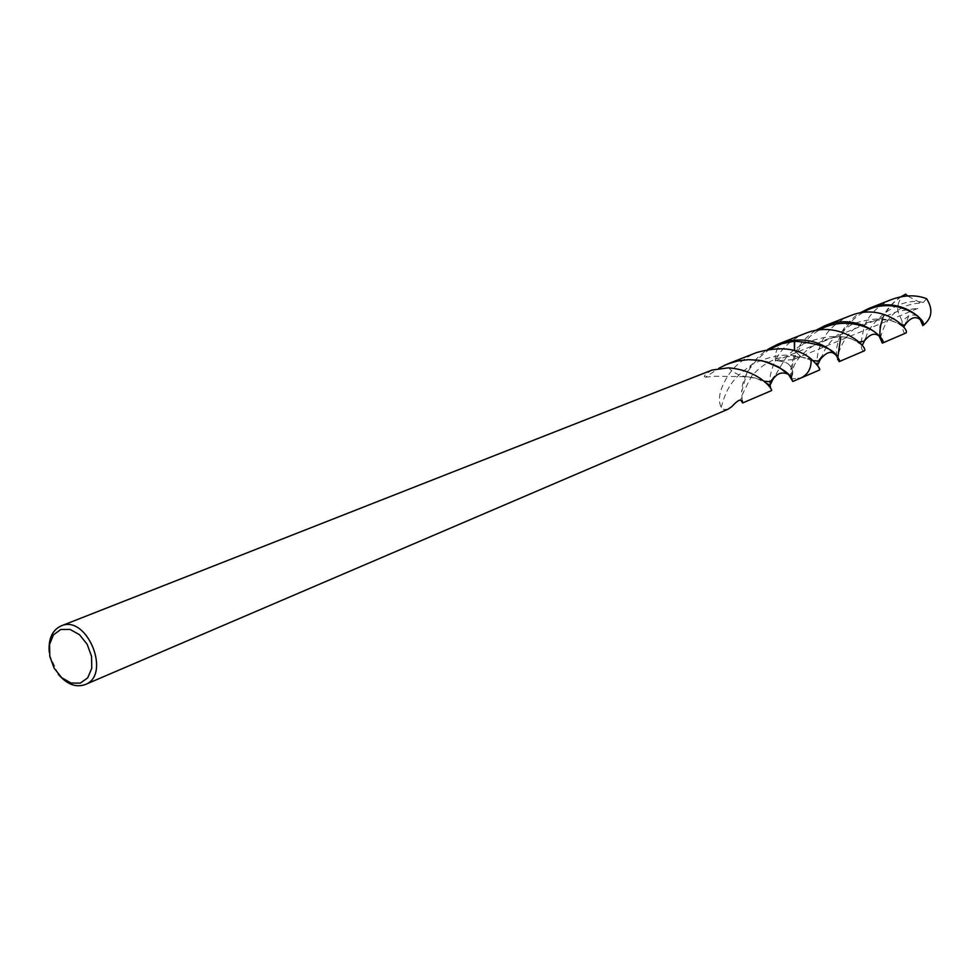 <?xml version="1.0" encoding="UTF-8"?>
<svg xmlns="http://www.w3.org/2000/svg" width="980" height="980" viewBox="0 0 980 980"><rect width="100%" height="100%" fill="white"/><g stroke="black" fill="none" stroke-linecap="round" stroke-linejoin="round"><path stroke-width="0.73" stroke-dasharray="4.9 3.68" d="M58.237 674.167L49.723 655.424L49.245 652.264M805.119 333.482C791.277 339.484 781.354 348.439 775.352 360.346L783.388 361.706C788.778 363.066 791.914 366.716 792.808 372.657L791.571 378.917L801.003 377.962L791.571 378.917L791.975 377.986L792.502 380.118M712.203 370.011L705.71 374.078L704.314 376.443L705.478 377.19L718.891 368.247M771.566 390.567L770.648 388.435M770.072 385.226C769.006 379.358 770.635 371.322 774.947 361.142L775.352 360.346C774.776 351.073 778.279 344.642 785.85 341.065C778.279 344.642 774.776 351.073 775.352 360.346L783.388 361.706C788.778 363.066 791.914 366.716 792.808 372.657L791.975 377.986L791.595 373.601L792.795 363.764L795.49 355.813L800.048 347.533L810.387 336.042L819.292 329.942M813.229 360.714L802.926 357.541L811.073 358.901L801.469 357.185L794.474 350.62L801.469 357.185C782.212 354.086 765.613 360.383 751.66 376.087C743.734 391.29 740.365 398.395 741.554 397.427L740.635 399.999M742.179 400.514L741.639 392.012L747.03 372.474C751.403 363.458 758.348 355.752 767.842 349.346M728.103 409.187L723.914 409.53L721.207 407.374C717.997 400.747 719.161 392.135 724.698 381.526C731.08 368.701 741.725 359.035 756.621 352.543M721.207 407.374C727.454 384.466 734.388 377.753 752.028 364.462C771.211 355.054 788.177 352.751 802.926 357.541L808.659 359.244L815.985 363.494M836.895 356.536C835.646 351.122 836.908 343.76 840.693 334.462C844.564 326.046 850.934 318.904 859.791 313.012M905.447 333.212C903.462 333.494 902.323 329.427 902.029 321.011L908.705 315.854C914.12 314.017 917.954 315.278 920.232 319.639M850.15 315.793C836.602 321.697 827.071 330.517 821.571 342.216C817.736 351.428 816.352 358.803 817.406 364.364M817.577 365.491L819.513 370.024M791.387 378.145C789.598 372.682 790.983 364.229 795.539 352.788C799.656 344.078 806.307 336.655 815.483 330.517M879.354 336.507L879.856 326.487L882.833 317.361C886.471 309.251 892.56 302.367 901.11 296.695M926.602 298.68L923.295 302.489L921.029 303.089L907.456 295.911M892.057 299.317C879.109 304.976 870.069 313.416 864.923 324.625C860.342 341.469 860.036 350.24 864.017 350.963M902.029 321.011L897.827 311.273C897.141 303.702 899.763 297.981 905.679 294.135M793.126 359.623L775.425 360.946L897.827 311.273L918.505 308.149L793.126 359.623M792.661 380.497L791.803 378.782M859.068 342.045L854.229 340.403C839.811 331.522 797.389 337.769 783.388 361.706L774.702 376.418M764.118 381.171L760.615 379.995C753.302 375.242 740.708 380.081 728.557 367.831M769.986 349.002C751.611 362.245 742.166 376.577 741.639 392.012M862.878 312.522C851.975 319.284 844.601 327.614 840.742 337.512M908.705 315.854L906.365 322.2M902.017 325.127L897.656 323.327C887.12 317.361 872.102 317.581 852.612 323.976C835.45 334.793 825.295 345.573 822.147 356.304M901.355 296.646C891.935 303.188 885.614 310.905 882.38 319.786M923.295 302.489C896.651 295.531 867.141 325.703 865.879 338.296M861.555 344.85L854.229 340.403C832.939 326.842 791.399 354.919 792.808 372.657L791.546 375.683L787.932 374.091M705.478 377.19L714.812 376.234L747.642 376.737L757.773 378.942L766.421 383.266M903.634 327.173L897.656 323.327C886.888 317.863 873.842 318.831 858.517 326.23C845.348 332.955 839.297 350.228 837.851 355.507L834.727 354.111M879.783 336.606L880.812 336.863C882.551 328.361 891.371 304.082 921.029 303.089"/><path stroke-width="1.47" d="M49.796 656.331L49.551 644.448L53.447 634.869L60.76 629.491L70.046 629.417L79.49 634.697L87.171 644.301L91.544 656.306L91.74 668.299L87.722 677.866L80.311 683.121L71.026 683.048L61.691 677.707L54.121 668.176L49.796 656.331M49.245 652.264C48.228 638.985 52.173 630.201 61.091 625.926C86.865 614.031 111.867 674.963 85.15 684.591C75.815 687.801 66.848 684.334 58.237 674.167M718.891 368.247L727.356 364.058L737.781 360.934L748.353 359.672L758.594 360.211L767.022 362.024L778.733 366.986L788.839 374.911L792.808 381.465L791.387 378.145M61.079 625.938L712.203 370.011L728.557 367.831C760.284 370.489 773.134 390.334 771.566 390.567L742.656 402.952L742.179 400.514M770.648 388.435L770.072 385.226M840.742 337.512C837.851 355.899 837.03 362.906 838.28 358.533C834.666 349.015 820.003 343.233 794.29 341.199L794.474 350.62L794.694 340.244L778.108 344.103L767.842 349.346M85.162 684.579L728.103 409.187L731.95 406.516C735.907 402.119 738.798 399.95 740.635 399.999L742.656 402.952M792.808 381.465L801.003 377.962C808.255 374.311 811.611 367.966 811.073 358.901C811.611 367.966 808.255 374.311 801.003 377.962L819.513 370.024C820.64 369.056 817.822 365.344 811.073 358.901C798.026 348.108 779.884 345.989 756.621 352.543L727.356 364.058M836.895 356.536L839.149 361.62C842.727 361.265 825.626 337.451 794.694 340.244L785.85 341.065L794.694 340.244L794.29 341.199L781.82 343.735L769.986 349.002M859.791 313.012L868.66 308.516C900.743 295.054 928.195 322.236 922.854 325.654L922.854 325.654C928.881 320.509 894.066 293.094 862.878 312.522M906.365 322.2L905.079 324.821C910.383 317.581 915.43 315.854 920.232 319.639L922.854 325.642C932.115 318.451 933.364 309.46 926.602 298.68C916.067 294.686 904.552 294.907 892.057 299.317L868.66 308.516M817.406 364.364L817.577 365.491M824.989 325.679L850.15 315.793C884.279 301.571 912.049 331.632 905.447 333.212L882.319 343.123C888.652 341.702 860.036 311.101 824.989 325.679L815.483 330.517M901.11 296.695L905.679 294.135L901.355 296.646M879.354 336.507L882.319 343.123M907.456 295.911L905.692 294.147M839.149 361.62L864.017 350.963C870.179 349.627 840.84 318.623 805.119 333.482L778.108 344.103M791.803 378.782C789.488 372.719 779.713 366.753 762.477 360.885M733.604 361.951L724.502 365.258M774.702 376.418L770.354 381.82L764.118 381.171M903.634 327.173L905.079 324.821L902.017 325.127M822.147 356.304L818.398 361.007L813.229 360.714M882.38 319.786C875.263 340.293 886.643 347.496 879.881 337.157C873.793 327.075 843.694 315.879 819.292 329.942M865.879 338.296L864.311 341.101L859.068 342.045M787.932 374.091C781.709 371.53 776.601 373.49 772.595 379.946L770.06 385.226L766.421 383.266M834.727 354.111C830.942 350.632 826.14 352.384 820.321 359.366L817.957 364.376L815.985 363.494M861.555 344.85L862.449 345.083L864.311 341.101C869.983 333.825 875.14 332.318 879.783 336.606"/></g></svg>
